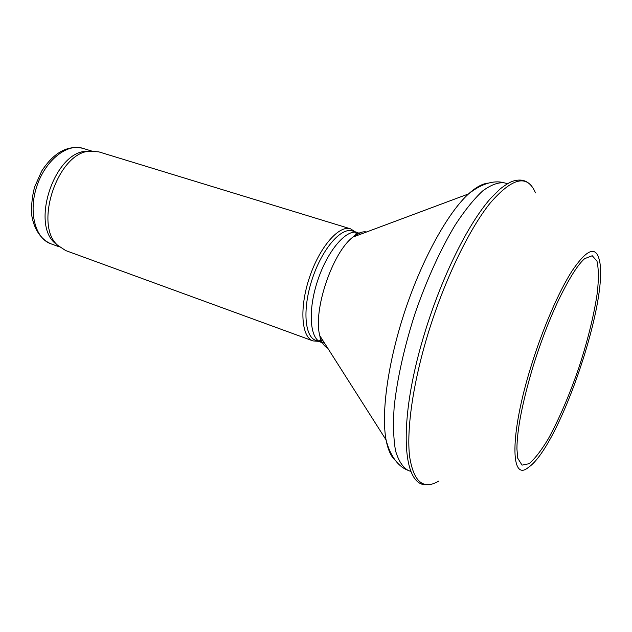 <?xml version="1.0" encoding="UTF-8"?>
<svg xmlns="http://www.w3.org/2000/svg" width="632" height="632" viewBox="0 0 632 632"><rect width="100%" height="100%" fill="white"/><g stroke="black" fill="none" stroke-linecap="round" stroke-linejoin="round"><path stroke-width="0.95" d="M357.981 235.199L354.9 232.149M360.698 234.18L357.625 232.552L352.411 230.957C341.201 227.062 322.328 248.629 312.437 278.396C302.388 308.108 304.442 336.69 315.731 340.34L320.858 342.204L324.295 342.765M318.441 340.893L322.739 340.308M357.625 235.333L356.472 233.429M355.16 231.802L350.562 228.839C339.029 224.842 319.65 246.907 309.498 277.409C299.205 307.863 301.377 337.156 312.99 340.917L318.441 341.327M320.464 340.814L322.533 339.992M350.562 228.839L98.734 151.838L89.025 151.23C57.646 153.426 33.812 224.518 57.52 245.177L65.641 250.548L312.99 340.917M89.918 151.111L85.123 151.356C54.471 153.505 31.323 222.543 54.486 242.728L58.16 245.816M507.48 183.683L504.344 182.853C498.15 182.174 490.938 184.852 482.729 190.888C474.047 198.93 464.907 210.235 455.317 224.818C440.852 248.763 426.79 279.534 415.256 312.872C404.369 346.415 397.038 379.445 394.139 407.269C393.009 424.688 393.483 439.216 395.561 450.869C398.476 460.633 402.608 467.119 407.972 470.311L410.966 471.535M488.402 183.098C482.635 183.533 476.014 187.135 468.541 193.913C448.12 212.486 422.737 257.872 405.404 309.562C388.08 361.251 380.97 412.767 386.065 439.896C387.945 449.81 391.058 456.675 395.395 460.499M366.615 231.976C362.61 231.209 358.044 232.916 352.917 237.087C332.321 252.508 312.698 311.031 319.839 335.75C321.412 342.173 324.026 346.281 327.684 348.098M504.344 182.853C495.97 180.365 483.401 182.063 468.541 193.913L352.917 237.087L357.625 232.552C346.518 228.689 327.716 250.351 317.793 280.189C307.729 309.98 309.664 338.594 320.858 342.204L319.839 335.75L386.065 439.896C390.781 458.311 399.787 467.246 407.972 470.311M91.466 150.977L82.713 148.291C67.103 143.14 45.457 160.228 36.917 186.013C28.179 211.744 35.155 238.422 50.718 243.723L59.313 246.851M531.18 365.968C542.777 328.419 558.886 291.344 572.189 270.725C585.959 250.47 594.783 246.125 598.662 257.69C611.31 293.698 560.126 446.342 528.328 467.451C510.49 482.619 509.511 435.195 531.18 365.968M584.6 258.685L592.231 255.739L596.971 261.095C598.646 268.418 598.781 278.823 597.374 292.316C594.08 314.815 587.902 339.953 578.857 367.721C569.337 395.324 559.115 419.103 548.173 439.05C541.166 450.656 534.783 458.879 529.031 463.714L522.032 465.128L517.711 458.176L516.929 448.941C517 429.863 522.38 402.394 533.06 366.536C540.257 343.484 548.276 322.328 557.14 303.084C568.168 279.929 577.316 265.132 584.6 258.685M438.869 481.039C423.361 490.258 413.597 482.026 409.583 456.344C406.526 430.171 412.68 385.243 426.956 337.291C443.151 282.954 468.344 230.285 489.966 203.322C512.394 177.371 527.562 173.903 535.47 192.918M54.486 242.728L57.52 245.177M85.123 151.356L89.025 151.23M82.713 148.291C67.434 145.028 53.783 152.581 41.752 170.964L34.57 187.112C31.987 197.081 31.087 206.759 31.869 216.152C34.262 229.527 41.056 239.481 50.718 243.723M426.987 484.72C401.897 486.948 398.018 421.489 423.653 336.429C440.393 280.087 466.961 225.245 490.622 198.377L500.299 188.81C505.363 184.971 509.345 182.49 512.244 181.376C518.738 179.243 524.062 179.725 528.21 182.822"/></g></svg>

